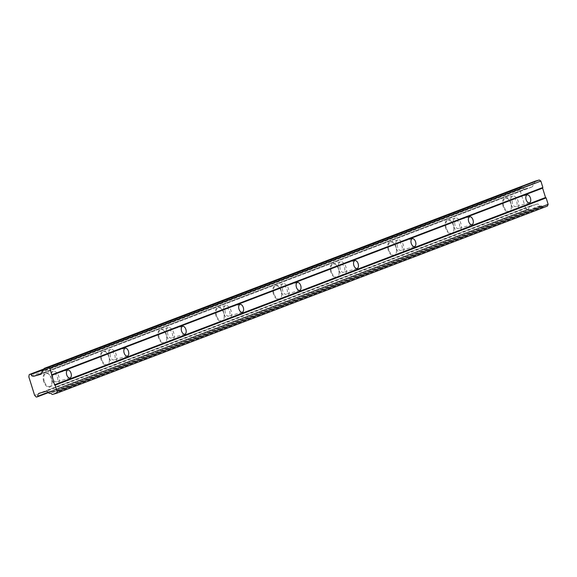 <?xml version="1.0" encoding="UTF-8"?>
<svg xmlns="http://www.w3.org/2000/svg" width="577" height="577" viewBox="0 0 577 577"><rect width="100%" height="100%" fill="white"/><g stroke="black" fill="none" stroke-linecap="round" stroke-linejoin="round"><path stroke-width="0.43" stroke-dasharray="2.88 2.16" d="M44.299 381.354A6.837 3.83 -105.8 0 1 46.03 373.413A6.837 3.83 -105.8 0 1 49.016 374.444A6.837 3.83 -105.8 0 1 51.483 378.62A6.837 3.83 -105.8 0 1 51.757 384.123A6.837 3.83 -105.8 0 1 49.752 386.561A6.837 3.83 -105.8 0 1 44.299 381.354M51.634 379.284A6.837 3.83 -105.8 0 1 53.365 371.336A6.837 3.83 -105.8 0 1 58.811 376.543A6.837 3.83 -105.8 0 1 57.087 384.491A6.837 3.83 -105.8 0 1 51.634 379.284M43.701 381.548A7.292 4.089 -105.8 0 1 44.061 374.213A7.292 4.089 -105.8 0 1 48.728 374.177A7.292 4.089 -105.8 0 1 51.353 378.627A7.292 4.089 -105.8 0 1 51.649 384.498A7.292 4.089 -105.8 0 1 47.877 387.001A7.292 4.089 -105.8 0 1 43.701 381.548M53.07 378.736A4.104 2.301 -105.8 0 1 54.108 373.968A4.104 2.301 -105.8 0 1 57.375 377.091A4.104 2.301 -105.8 0 1 56.337 381.859A4.104 2.301 -105.8 0 1 53.07 378.736M101.725 359.457A6.837 3.83 -105.8 0 1 103.456 351.508A6.837 3.83 -105.8 0 1 106.442 352.54A6.837 3.83 -105.8 0 1 108.902 356.716A6.837 3.83 -105.8 0 1 109.183 362.219A6.837 3.83 -105.8 0 1 107.178 364.664A6.837 3.83 -105.8 0 1 101.725 359.457M109.06 357.379A6.837 3.83 -105.8 0 1 110.791 349.438A6.837 3.83 -105.8 0 1 116.237 354.646A6.837 3.83 -105.8 0 1 114.513 362.587A6.837 3.83 -105.8 0 1 109.06 357.379M101.126 359.651A7.292 4.089 -105.8 0 1 101.487 352.309A7.292 4.089 -105.8 0 1 106.154 352.273A7.292 4.089 -105.8 0 1 108.779 356.73A7.292 4.089 -105.8 0 1 109.075 362.601A7.292 4.089 -105.8 0 1 105.302 365.104A7.292 4.089 -105.8 0 1 101.126 359.651M110.495 356.831A4.104 2.301 -105.8 0 1 111.534 352.064A4.104 2.301 -105.8 0 1 114.801 355.194A4.104 2.301 -105.8 0 1 113.763 359.954A4.104 2.301 -105.8 0 1 110.495 356.831M159.151 337.552A6.837 3.83 -105.8 0 1 160.882 329.611A6.837 3.83 -105.8 0 1 163.868 330.643A6.837 3.83 -105.8 0 1 166.327 334.819A6.837 3.83 -105.8 0 1 166.609 340.322A6.837 3.83 -105.8 0 1 164.604 342.76A6.837 3.83 -105.8 0 1 159.151 337.552M166.486 335.482A6.837 3.83 -105.8 0 1 168.21 327.534A6.837 3.83 -105.8 0 1 173.663 332.741A6.837 3.83 -105.8 0 1 171.932 340.69A6.837 3.83 -105.8 0 1 166.486 335.482M158.552 337.747A7.292 4.089 -105.8 0 1 158.913 330.412A7.292 4.089 -105.8 0 1 163.579 330.376A7.292 4.089 -105.8 0 1 166.205 334.826A7.292 4.089 -105.8 0 1 166.501 340.697A7.292 4.089 -105.8 0 1 162.721 343.2A7.292 4.089 -105.8 0 1 158.552 337.747M167.921 334.934A4.104 2.301 -105.8 0 1 168.96 330.167A4.104 2.301 -105.8 0 1 172.227 333.29A4.104 2.301 -105.8 0 1 171.189 338.057A4.104 2.301 -105.8 0 1 167.921 334.934M216.577 315.655A6.837 3.83 -105.8 0 1 218.308 307.707A6.837 3.83 -105.8 0 1 221.294 308.738A6.837 3.83 -105.8 0 1 223.753 312.914A6.837 3.83 -105.8 0 1 224.035 318.417A6.837 3.83 -105.8 0 1 222.03 320.862A6.837 3.83 -105.8 0 1 216.577 315.655M223.912 313.578A6.837 3.83 -105.8 0 1 225.636 305.637A6.837 3.83 -105.8 0 1 231.088 310.844A6.837 3.83 -105.8 0 1 229.357 318.785A6.837 3.83 -105.8 0 1 223.912 313.578M215.978 315.85A7.292 4.089 -105.8 0 1 216.339 308.507A7.292 4.089 -105.8 0 1 221.005 308.471A7.292 4.089 -105.8 0 1 223.631 312.929A7.292 4.089 -105.8 0 1 223.926 318.8A7.292 4.089 -105.8 0 1 220.147 321.302A7.292 4.089 -105.8 0 1 215.978 315.85M225.347 313.03A4.104 2.301 -105.8 0 1 226.386 308.262A4.104 2.301 -105.8 0 1 229.653 311.392A4.104 2.301 -105.8 0 1 228.615 316.153A4.104 2.301 -105.8 0 1 225.347 313.03M274.003 293.751A6.837 3.83 -105.8 0 1 275.734 285.81A6.837 3.83 -105.8 0 1 278.72 286.841A6.837 3.83 -105.8 0 1 281.179 291.017A6.837 3.83 -105.8 0 1 281.453 296.52A6.837 3.83 -105.8 0 1 279.456 298.958A6.837 3.83 -105.8 0 1 274.003 293.751M281.338 291.681A6.837 3.83 -105.8 0 1 283.062 283.733A6.837 3.83 -105.8 0 1 288.514 288.94A6.837 3.83 -105.8 0 1 286.783 296.888A6.837 3.83 -105.8 0 1 281.338 291.681M273.397 293.945A7.292 4.089 -105.8 0 1 273.765 286.61A7.292 4.089 -105.8 0 1 278.431 286.574A7.292 4.089 -105.8 0 1 281.057 291.032A7.292 4.089 -105.8 0 1 281.352 296.895A7.292 4.089 -105.8 0 1 277.573 299.398A7.292 4.089 -105.8 0 1 273.397 293.945M282.773 291.133A4.104 2.301 -105.8 0 1 283.805 286.365A4.104 2.301 -105.8 0 1 287.079 289.488A4.104 2.301 -105.8 0 1 286.041 294.256A4.104 2.301 -105.8 0 1 282.773 291.133M331.429 271.854A6.837 3.83 -105.8 0 1 333.153 263.913A6.837 3.83 -105.8 0 1 336.139 264.937A6.837 3.83 -105.8 0 1 338.605 269.113A6.837 3.83 -105.8 0 1 338.879 274.616A6.837 3.83 -105.8 0 1 336.874 277.061A6.837 3.83 -105.8 0 1 331.429 271.854M338.757 269.776A6.837 3.83 -105.8 0 1 340.488 261.835A6.837 3.83 -105.8 0 1 345.94 267.043A6.837 3.83 -105.8 0 1 344.209 274.984A6.837 3.83 -105.8 0 1 338.757 269.776M330.823 272.048A7.292 4.089 -105.8 0 1 331.184 264.706A7.292 4.089 -105.8 0 1 335.857 264.67A7.292 4.089 -105.8 0 1 338.483 269.127A7.292 4.089 -105.8 0 1 338.778 274.998A7.292 4.089 -105.8 0 1 334.999 277.501A7.292 4.089 -105.8 0 1 330.823 272.048M340.199 269.228A4.104 2.301 -105.8 0 1 341.231 264.461A4.104 2.301 -105.8 0 1 344.505 267.591A4.104 2.301 -105.8 0 1 343.466 272.358A4.104 2.301 -105.8 0 1 340.199 269.228M388.855 249.956A6.837 3.83 -105.8 0 1 390.579 242.008A6.837 3.83 -105.8 0 1 393.564 243.04A6.837 3.83 -105.8 0 1 396.031 247.216A6.837 3.83 -105.8 0 1 396.305 252.719A6.837 3.83 -105.8 0 1 394.3 255.157A6.837 3.83 -105.8 0 1 388.855 249.956M396.183 247.879A6.837 3.83 -105.8 0 1 397.914 239.931A6.837 3.83 -105.8 0 1 403.366 245.138A6.837 3.83 -105.8 0 1 401.635 253.087A6.837 3.83 -105.8 0 1 396.183 247.879M388.249 250.144A7.292 4.089 -105.8 0 1 388.609 242.809A7.292 4.089 -105.8 0 1 393.276 242.773A7.292 4.089 -105.8 0 1 395.909 247.23A7.292 4.089 -105.8 0 1 396.204 253.094A7.292 4.089 -105.8 0 1 392.425 255.597A7.292 4.089 -105.8 0 1 388.249 250.144M397.618 247.331A4.104 2.301 -105.8 0 1 398.657 242.564A4.104 2.301 -105.8 0 1 401.931 245.687A4.104 2.301 -105.8 0 1 400.892 250.454A4.104 2.301 -105.8 0 1 397.618 247.331M446.281 228.052A6.837 3.83 -105.8 0 1 448.004 220.111A6.837 3.83 -105.8 0 1 450.99 221.135A6.837 3.83 -105.8 0 1 453.457 225.311A6.837 3.83 -105.8 0 1 453.731 230.814A6.837 3.83 -105.8 0 1 451.726 233.259A6.837 3.83 -105.8 0 1 446.281 228.052M453.609 225.975A6.837 3.83 -105.8 0 1 455.34 218.034A6.837 3.83 -105.8 0 1 460.792 223.241A6.837 3.83 -105.8 0 1 459.061 231.182A6.837 3.83 -105.8 0 1 453.609 225.975M445.675 228.247A7.292 4.089 -105.8 0 1 446.035 220.912A7.292 4.089 -105.8 0 1 450.702 220.868A7.292 4.089 -105.8 0 1 453.334 225.326A7.292 4.089 -105.8 0 1 453.623 231.197A7.292 4.089 -105.8 0 1 449.851 233.699A7.292 4.089 -105.8 0 1 445.675 228.247M455.044 225.427A4.104 2.301 -105.8 0 1 456.082 220.666A4.104 2.301 -105.8 0 1 459.35 223.789A4.104 2.301 -105.8 0 1 458.318 228.557A4.104 2.301 -105.8 0 1 455.044 225.427M503.699 206.155A6.837 3.83 -105.8 0 1 505.43 198.207A6.837 3.83 -105.8 0 1 508.416 199.238A6.837 3.83 -105.8 0 1 510.883 203.414A6.837 3.83 -105.8 0 1 511.157 208.917A6.837 3.83 -105.8 0 1 509.152 211.355A6.837 3.83 -105.8 0 1 503.699 206.155M511.034 204.078A6.837 3.83 -105.8 0 1 512.765 196.13A6.837 3.83 -105.8 0 1 518.211 201.337A6.837 3.83 -105.8 0 1 516.487 209.285A6.837 3.83 -105.8 0 1 511.034 204.078M503.101 206.342A7.292 4.089 -105.8 0 1 503.461 199.007A7.292 4.089 -105.8 0 1 508.128 198.971A7.292 4.089 -105.8 0 1 510.76 203.429A7.292 4.089 -105.8 0 1 511.049 209.292A7.292 4.089 -105.8 0 1 507.277 211.795A7.292 4.089 -105.8 0 1 503.101 206.342M512.47 203.53A4.104 2.301 -105.8 0 1 513.508 198.762A4.104 2.301 -105.8 0 1 516.776 201.885A4.104 2.301 -105.8 0 1 515.744 206.653A4.104 2.301 -105.8 0 1 512.47 203.53M547.422 206.061L543.476 207.179A0.548 0.454 69.1 0 1 543.08 207.085L541.695 205.989A0.548 0.454 -110.9 0 0 541.305 205.902L540.454 206.14A0.548 0.454 69.1 0 1 539.892 205.83A3.008 2.488 -110.9 0 0 536.79 204.135A3.008 2.488 -110.9 0 0 536.617 204.193A3.008 2.488 -110.9 0 0 536.588 204.208L530.595 205.902A3.008 2.488 -110.9 0 0 530.386 205.953A3.008 2.488 -110.9 0 0 530.213 206.011A3.008 2.488 -110.9 0 0 528.77 208.982A0.548 0.454 69.1 0 1 528.474 209.53L527.688 209.754A0.909 0.75 69.1 0 1 526.924 209.494L525.604 208.073L34.62 395.324M536.588 204.208L45.662 391.437M525.604 208.073L519.834 189.653L520.115 187.777A0.909 0.75 69.1 0 1 520.605 187.164L521.392 186.941A0.548 0.454 69.1 0 1 521.961 187.251A3.008 2.488 -110.9 0 0 525.229 188.888A3.008 2.488 -110.9 0 0 525.258 188.874L41.825 373.247M519.834 189.653L28.85 376.904M525.258 188.874L531.251 187.179L41.003 374.148M531.251 187.179A3.008 2.488 -110.9 0 0 531.633 187.078A3.008 2.488 -110.9 0 0 533.083 184.099A0.548 0.454 69.1 0 1 533.379 183.551L534.223 183.313A0.548 0.454 -110.9 0 0 534.504 183.032L535.03 181.394A0.548 0.454 69.1 0 1 535.247 181.135M530.595 205.902L39.611 393.153M528.77 208.982L48.317 392.216M520.115 187.777L29.131 375.028M520.605 187.164L43.946 368.955L520.555 187.186M521.392 186.941L43.917 369.042M521.961 187.251L43.722 369.641M533.083 184.099L42.099 371.35M533.379 183.551L43.463 370.391L533.343 183.565M534.223 183.313L43.304 370.535M534.504 183.032L43.513 370.283M535.03 181.394L44.047 368.645M543.476 207.179L52.485 394.43M543.08 207.085L52.096 394.336M541.695 205.989L50.711 393.24M541.305 205.902L50.322 393.146M540.454 206.14L49.471 393.391M539.892 205.83L48.908 393.081M528.474 209.53L48.591 392.548L528.503 209.523M527.688 209.754L36.697 397.005M526.924 209.494L35.933 396.745M53.365 371.336L46.03 373.413M67.754 370.102L54.108 373.968M110.791 349.438L103.456 351.508M125.18 348.205L111.534 352.064M168.21 327.534L160.882 329.611M182.606 326.301L168.96 330.167M225.636 305.637L218.308 307.707M240.032 304.404L226.386 308.262M283.062 283.733L275.734 285.81M297.458 282.499L283.805 286.365M340.488 261.835L333.153 263.913M354.884 260.602L341.231 264.461M397.914 239.931L390.579 242.008M412.31 238.698L398.657 242.564M455.34 218.034L448.004 220.111M469.736 216.801L456.082 220.666M512.765 196.13L505.43 198.207M527.154 194.896L513.508 198.762M530.213 206.011L39.229 393.262M536.617 204.193L45.633 391.444M525.229 188.888L34.245 376.139M531.633 187.078L40.65 374.322M534.259 183.298L43.275 370.549M529.39 202.787L515.744 206.653M511.157 208.917L511.049 209.292M516.487 209.285L509.152 211.355M471.964 224.691L458.318 228.557M453.731 230.814L453.623 231.197M459.061 231.182L451.726 233.259M414.538 246.588L400.892 250.454M396.305 252.719L396.204 253.094M401.635 253.087L394.3 255.157M357.113 268.493L343.466 272.358M338.879 274.616L338.778 274.998M344.209 274.984L336.874 277.061M299.694 290.39L286.041 294.256M281.453 296.52L281.352 296.895M286.783 296.888L279.456 298.958M242.268 312.294L228.615 316.153M224.035 318.417L223.926 318.8M229.357 318.785L222.03 320.862M184.842 334.191L171.189 338.057M166.609 340.322L166.501 340.697M171.932 340.69L164.604 342.76M127.416 356.096L113.763 359.954M109.183 362.219L109.075 362.601M114.513 362.587L107.178 364.664M69.99 377.993L56.337 381.859M51.757 384.123L51.649 384.498M57.087 384.491L49.752 386.561"/><path stroke-width="0.87" d="M66.723 374.87A4.104 2.301 -105.8 0 1 67.754 370.102A4.104 2.301 -105.8 0 1 71.029 373.225A4.104 2.301 -105.8 0 1 69.99 377.993A4.104 2.301 -105.8 0 1 66.723 374.87M124.142 352.973A4.104 2.301 -105.8 0 1 125.18 348.205A4.104 2.301 -105.8 0 1 128.455 351.328A4.104 2.301 -105.8 0 1 127.416 356.096A4.104 2.301 -105.8 0 1 124.142 352.973M181.567 331.068A4.104 2.301 -105.8 0 1 182.606 326.301A4.104 2.301 -105.8 0 1 185.881 329.424A4.104 2.301 -105.8 0 1 184.842 334.191A4.104 2.301 -105.8 0 1 181.567 331.068M238.993 309.171A4.104 2.301 -105.8 0 1 240.032 304.404A4.104 2.301 -105.8 0 1 243.299 307.527A4.104 2.301 -105.8 0 1 242.268 312.294A4.104 2.301 -105.8 0 1 238.993 309.171M296.419 287.267A4.104 2.301 -105.8 0 1 297.458 282.499A4.104 2.301 -105.8 0 1 300.725 285.629A4.104 2.301 -105.8 0 1 299.694 290.39A4.104 2.301 -105.8 0 1 296.419 287.267M353.845 265.37A4.104 2.301 -105.8 0 1 354.884 260.602A4.104 2.301 -105.8 0 1 358.151 263.725A4.104 2.301 -105.8 0 1 357.113 268.493A4.104 2.301 -105.8 0 1 353.845 265.37M411.271 243.465A4.104 2.301 -105.8 0 1 412.31 238.698A4.104 2.301 -105.8 0 1 415.577 241.828A4.104 2.301 -105.8 0 1 414.538 246.588A4.104 2.301 -105.8 0 1 411.271 243.465M468.697 221.568A4.104 2.301 -105.8 0 1 469.736 216.801A4.104 2.301 -105.8 0 1 473.003 219.924A4.104 2.301 -105.8 0 1 471.964 224.691A4.104 2.301 -105.8 0 1 468.697 221.568M526.123 199.664A4.104 2.301 -105.8 0 1 527.154 194.896A4.104 2.301 -105.8 0 1 530.429 198.026A4.104 2.301 -105.8 0 1 529.39 202.787A4.104 2.301 -105.8 0 1 526.123 199.664M39.402 393.204A3.008 2.488 -110.9 0 0 39.229 393.262A3.008 2.488 -110.9 0 0 37.786 396.233A0.548 0.454 69.1 0 1 37.491 396.781L36.697 397.005A0.909 0.75 69.1 0 1 35.933 396.745L34.62 395.324L28.85 376.904L29.131 375.028A0.909 0.75 69.1 0 1 29.622 374.415L30.408 374.192A0.548 0.454 69.1 0 1 30.97 374.502A3.008 2.488 -110.9 0 0 34.245 376.139A3.008 2.488 -110.9 0 0 34.274 376.125L40.267 374.43A3.008 2.488 -110.9 0 0 40.65 374.322A3.008 2.488 -110.9 0 0 42.099 371.35A0.548 0.454 69.1 0 1 42.388 370.802L43.239 370.564A0.548 0.454 -110.9 0 0 43.513 370.283L44.047 368.645A0.548 0.454 69.1 0 1 44.321 368.364L48.273 367.246L49.867 368.306L54.548 384.765L55.154 385.162L57.166 391.588L56.438 393.312L52.485 394.43A0.548 0.454 69.1 0 1 52.096 394.336L50.711 393.24A0.548 0.454 -110.9 0 0 50.322 393.146L49.471 393.391A0.548 0.454 69.1 0 1 48.908 393.081A3.008 2.488 -110.9 0 0 45.807 391.386A3.008 2.488 -110.9 0 0 45.633 391.444A3.008 2.488 -110.9 0 0 45.605 391.458L39.611 393.153A3.008 2.488 -110.9 0 0 39.402 393.204M41.825 373.247L34.274 376.125M41.003 374.148L40.267 374.43M535.247 181.135A0.548 0.454 69.1 0 1 535.305 181.113L539.257 179.995L48.273 367.246M539.257 179.995L540.851 181.055L49.867 368.306M540.851 181.055L542.87 187.489L51.887 374.74M542.87 187.489L542.596 188.131L51.613 375.382M542.596 188.131L545.539 197.514L54.548 384.765M545.539 197.514L546.138 197.911L55.154 385.162M546.138 197.911L548.15 204.337L57.166 391.588M548.15 204.337L547.422 206.061L56.438 393.312M48.317 392.216L37.786 396.233M29.571 374.437L43.946 368.948L29.622 374.415M43.917 369.042L30.408 374.192M43.722 369.641L30.97 374.502M535.305 181.113L44.321 368.364M37.519 396.767L48.591 392.548L37.548 396.76M535.276 181.128L44.292 368.378"/></g></svg>
